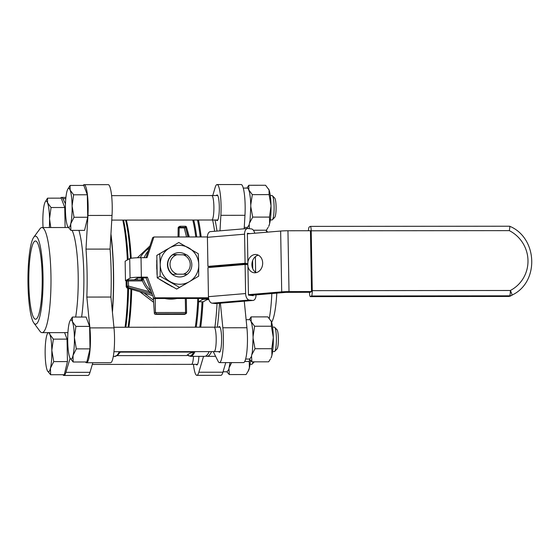 <?xml version="1.0" encoding="UTF-8"?>
<svg xmlns="http://www.w3.org/2000/svg" width="560" height="560" viewBox="0 0 560 560"><rect width="100%" height="100%" fill="white"/><g stroke="black" fill="none" stroke-linecap="round" stroke-linejoin="round"><path stroke-width="0.84" d="M119.987 351.701A76.027 13.041 89.9 0 1 117.908 354.9L119.777 352.709A75.166 12.894 -90.1 0 0 120.372 351.701M119.777 352.709L120.834 351.701M120.82 352.121L193.067 352.058L193.074 351.638M117.082 355.628L186.851 355.565L187.894 354.977C187.999 354.193 189.378 353.416 192.024 352.646L193.067 352.058M153.629 302.302L139.993 291.844M137.368 257.754L149.905 245.994M144.081 293.048L153.496 300.195M149.149 248.262C145.376 250.614 142.38 253.757 140.161 257.691M137.032 278.236L137.375 279.825M150.927 290.913A29.33 28.763 -119.4 0 1 142.968 278.033L141.806 279.762L142.415 280.798L142.968 278.033L141.211 279.027M151.599 292.754L149.8 291.816L128.499 286.09L128.408 280.938L141.652 280.924L141.442 279.818L141.813 279.762A1.225 1.197 -119.4 0 1 141.463 279.825M176.876 298.501A29.33 28.763 -119.4 0 1 164.843 298.515M176.512 298.501A29.33 28.763 -119.4 0 1 165.627 298.515M144.088 257.684A29.33 28.763 -119.4 0 1 148.288 250.859M141.652 280.924A2.443 2.394 60.6 0 0 142.415 280.798A30.555 29.96 60.6 0 0 149.8 291.816L149.303 293.111L151.977 293.783M152.635 295.575L126.931 287.98L127.995 287.378L149.303 293.111M186.55 312.592L186.305 298.494L186.564 312.613A1.225 1.197 -119.4 0 1 185.367 313.852L156.464 313.88L155.449 312.543L155.204 298.522M154.371 313.32A1.225 0.42 -3.7 0 1 154.343 313.236A1.225 0.42 -3.7 0 1 154.357 313.159L155.449 312.543L185.556 312.515L185.311 298.494M112.434 312.298A76.391 13.104 -90.1 0 0 110.95 234.031M194.971 351.638A76.391 13.104 89.9 0 1 190.442 356.356L204.631 356.342A76.391 13.104 -90.1 0 0 209.16 351.624M214.907 327.173A76.391 13.104 -90.1 0 0 217.049 303.471M214.62 231.28A76.391 13.104 -90.1 0 0 212.632 220.003M128.198 279.832A1.225 1.225 0 0 0 127.596 279.993A1.225 1.197 -119.4 0 1 128.177 279.839L141.442 279.818L128.219 279.839L128.408 280.938L126.994 281.057A1.225 1.197 -119.4 0 1 127.596 279.993L126.728 280.483A1.225 1.197 60.6 0 0 126.126 281.547L126.994 281.057L127.085 286.209L128.499 286.09L127.995 287.378A1.225 1.197 -119.4 0 1 127.085 286.209L126.217 286.692L126.931 287.98M186.529 236.964L184.268 227.871L185.633 227.647L187.95 236.964M189.273 236.957L186.501 227.157L185.549 227.36L185.339 226.254L180.264 226.261A1.225 1.225 0 0 0 179.648 226.415L178.78 226.905A1.225 1.225 0 0 0 178.157 227.955L178.045 236.971L178.157 227.955L179.039 227.479A1.225 1.197 -119.4 0 1 180.222 226.261L180.453 227.36L179.039 227.479M178.269 227.913L179.165 227.878L179.053 236.971M198.919 356.349A12.831 2.198 89.9 0 1 196.847 364.959A12.831 2.198 89.9 0 1 196.175 364.343M213.262 351.624L218.127 361.354A23.219 3.983 -90.1 0 0 219.422 362.614A23.219 3.983 -90.1 0 0 222.866 351.001A23.219 3.983 -90.1 0 0 222.845 327.775L220.388 303.191M219.422 362.614L243.509 362.593A23.219 3.983 -90.1 0 0 246.946 350.98A23.219 3.983 -90.1 0 0 246.925 327.754L244.272 301.182M205.8 356.034L206.206 356.188A76.391 13.104 -90.1 0 0 207.039 356.342A76.391 13.104 -90.1 0 0 211.568 351.624M217.315 327.173A76.391 13.104 -90.1 0 0 219.471 303.268M217 231.077A76.391 13.104 -90.1 0 0 215.04 220.003M271.614 322.336A44.002 7.546 -90.1 0 0 276.794 293.132M269.297 318.346A52.556 9.016 -90.1 0 0 271.838 293.552M266.861 232.204A52.556 9.016 -90.1 0 0 266.014 230.209M244.181 228.795L244.965 215.306A23.219 3.983 -90.1 0 0 241.171 184.534L217.084 184.555A23.219 3.983 -90.1 0 0 215.096 187.67L212.758 195.559M193.459 364.35A23.219 3.983 -90.1 0 0 196.861 375.347L220.941 375.326A23.219 3.983 -90.1 0 0 222.929 372.211L225.771 362.607M216.426 195.559A12.831 2.198 89.9 0 1 217.098 194.95A12.831 2.198 89.9 0 1 219.296 206.542A12.831 2.198 89.9 0 1 217.119 220.612A12.831 2.198 89.9 0 1 216.447 220.003M218.722 327.173A12.831 2.198 89.9 0 1 219.394 326.557A12.831 2.198 89.9 0 1 221.592 338.156A12.831 2.198 89.9 0 1 219.415 352.226A12.831 2.198 89.9 0 1 218.743 351.617M219.982 230.825L220.878 215.327A23.219 3.983 -90.1 0 0 217.084 184.555M196.861 375.347A23.219 3.983 -90.1 0 0 198.849 372.232L203.553 356.342M33.831 322.959L39.977 331.282A52.556 9.016 -90.1 0 0 42.021 332.654A52.556 9.016 -90.1 0 0 50.995 280.091A52.556 9.016 -90.1 0 0 41.93 227.542A52.556 9.016 -90.1 0 0 39.886 228.914L33.761 237.251A44.002 7.546 -90.1 0 0 28 284.34A44.002 7.546 -90.1 0 0 33.831 322.959A44.002 7.546 -90.1 0 0 43.057 280.098A44.002 7.546 -90.1 0 0 33.761 237.251M112.343 311.36A75.502 12.95 -90.1 0 0 110.894 235.046M85.491 361.991A23.219 3.983 -90.1 0 0 86.492 362.733A23.219 3.983 -90.1 0 0 89.929 351.12A23.219 3.983 -90.1 0 0 89.908 327.894L86.828 297.073L110.915 297.052A76.391 13.104 -90.1 0 0 110.075 249.088L112.028 215.425A23.219 3.983 -90.1 0 0 108.234 184.653L84.154 184.674A23.219 3.983 -90.1 0 0 83.153 185.423M28.833 283.871A39.109 6.706 -90.1 0 0 35.546 319.214A39.109 6.706 -90.1 0 0 42.217 280.098A39.109 6.706 -90.1 0 0 35.476 240.996A39.109 6.706 -90.1 0 0 28.833 283.871M86.828 297.073A76.391 13.104 -90.1 0 0 85.995 249.109L87.948 215.446A23.219 3.983 -90.1 0 0 84.154 184.674M65.478 203.854L62.881 198.667A23.219 3.983 -90.1 0 0 61.586 197.407A23.219 3.983 -90.1 0 0 60.585 198.156M62.923 374.717A23.219 3.983 -90.1 0 0 63.924 375.466A23.219 3.983 -90.1 0 0 65.919 372.351L70.098 358.232M85.995 249.109L110.075 249.088M86.492 362.733L110.572 362.712A23.219 3.983 -90.1 0 0 114.016 351.099A23.219 3.983 -90.1 0 0 113.995 327.873L110.915 297.052M63.924 375.466L88.011 375.445A23.219 3.983 -90.1 0 0 89.999 372.33L92.841 362.726M183.036 254.709A10.269 10.066 -119.4 0 1 183.379 274.176L177.205 274.176A10.269 10.066 -119.4 0 1 176.869 254.716L186.844 254.891A12.222 11.984 -119.4 0 1 187.18 274.358L183.379 274.176M177.205 274.176L172.732 274.372A12.222 11.984 -119.4 0 1 172.396 254.905L176.869 254.716M187.18 274.358L183.995 276.157M312.256 290.661L311.206 230.804L509.299 230.629A33.733 33.082 -119.4 0 1 527.989 260.54A33.733 33.082 -119.4 0 1 510.342 290.486L312.256 290.661A4.886 0.84 89.9 0 1 311.507 295.995L310.422 296.611A4.886 0.84 89.9 0 1 310.338 296.632A4.886 0.84 89.9 0 1 309.498 292.278M308.476 230.741A4.886 0.84 89.9 0 1 309.204 227.024L310.289 226.408A4.886 0.84 89.9 0 1 310.373 226.387A4.886 0.84 89.9 0 1 311.206 230.804M509.299 230.629C509.887 227.724 509.95 226.261 509.495 226.233M311.507 295.995L509.593 295.82A4.886 0.84 89.9 0 0 509.775 295.596A4.886 0.84 89.9 0 0 510.342 290.486A4.886 0.959 62.5 0 1 511.77 295.288A38.619 37.87 60.6 0 0 512.897 294.679C539.581 281.316 537.425 237.664 509.614 226.219L310.373 226.387M250.53 295.344L285.936 292.369L310.261 292.278L311.514 291.571L310.45 230.741L287.952 230.762A9.779 0.924 179 0 0 280.651 231.042L247.38 233.842M134.211 279.825L137.284 278.089L146.132 277.851L153.72 298.522L208.635 298.473M207.417 236.943L153.909 236.992L152.656 237.699L146.027 257.677M208.53 297.773L154.966 297.815L147.385 277.144L141.365 277.151A9.779 0.924 179 0 0 130.06 278.096L125.475 280.686L125.132 261.219L129.724 258.636A9.779 0.924 179 0 1 141.022 257.684L147.042 257.677L153.909 236.992M258.314 255.164A9.17 7.469 -83.3 0 0 251.986 263.27A9.17 7.469 -83.3 0 0 256.27 272.615M311.514 291.571L289.009 291.592A9.779 0.924 179 0 0 281.708 291.872L248.437 294.665M247.947 266.441A9.17 7.469 -83.3 0 0 254.114 272.748A9.17 7.469 -83.3 0 0 262.675 263.011A9.17 7.469 -83.3 0 0 256.249 254.541A9.17 7.469 -83.3 0 0 247.87 262.066M247.702 263.606A9.17 7.469 -83.3 0 0 247.709 264.782M154.966 297.815L153.72 298.522M125.475 280.686L126.462 280.686M146.132 277.851L147.385 277.144M208.88 299.46L206.829 299.754L203.266 301.77L198.45 301.77L198.394 298.487M215.453 303.562A6.111 3.493 85.2 0 0 215.859 303.569L253.022 300.447A6.111 3.493 -94.8 0 1 252.616 300.44L249.235 300.048A6.111 3.493 -94.8 0 1 245.609 293.552L245.105 264.474L207.942 267.596L208.453 296.674A6.111 3.493 85.2 0 0 212.079 303.17L215.453 303.562L252.616 300.44M256.032 294.882A6.111 3.493 -94.8 0 1 253.022 300.447M255.633 272.251L255.367 256.683M250.075 233.611L247.366 233.296L247.898 263.592L245.084 263.263L244.573 234.185A6.111 3.493 -94.8 0 1 247.583 228.508A6.111 3.493 -94.8 0 1 247.989 228.515L251.37 228.907A6.111 3.493 -94.8 0 1 254.73 233.226M245.084 263.263L207.921 266.385L207.417 237.307A6.111 3.493 85.2 0 1 210.42 231.63L247.583 228.508M245.105 264.474L247.919 264.803L248.451 295.099L253.232 295.659L253.225 295.113M252.763 268.758L252.623 260.645M208.733 298.914L205.093 299.215A7.336 0.693 179 0 0 202.09 299.719L198.45 301.77M207.921 266.385L210.735 266.714L247.898 263.592M179.592 287.441L160.132 276.22L160.23 264.817A19.558 19.173 60.6 0 0 170.156 281.666A19.558 19.173 60.6 0 0 189.427 281.645L176.68 289.079L157.22 277.858L156.828 255.388L178.808 242.487L198.268 253.708L198.765 264.782A19.558 19.173 -119.4 0 1 189.427 281.645L198.66 276.185L198.765 264.782A19.558 19.173 60.6 0 0 188.832 247.933A19.558 19.173 60.6 0 0 169.568 247.947L178.808 242.487M160.132 276.22L157.22 277.858M159.74 253.743L169.568 247.947A19.558 19.173 60.6 0 0 160.23 264.817L159.74 253.743L156.828 255.388M173.383 254.856A12.222 11.984 -119.4 0 1 177.373 254.716M186.893 274.526A12.222 11.984 -119.4 0 1 167.454 264.81A12.222 11.984 -119.4 0 1 186.277 254.856M187.803 282.604L183.484 285.145M172.207 286.727L159.985 279.622M157.017 274.547L156.716 260.386M162.953 251.762L167.867 248.864M185.85 283.885L184.359 284.634M168.588 284.739L164.633 282.457M156.779 269.059L156.702 264.523M164.178 251.041L166.292 249.655M72.387 317.051L72.436 321.727A19.558 3.353 -90.1 0 0 70.028 320.88L72.387 317.051L86.079 317.037L89.614 326.389L75.922 326.403L74.396 337.645L76.314 348.88L90.006 348.866L89.614 326.389M76.314 348.88L73.024 355.439A19.558 3.353 -90.1 0 0 74.396 337.645A19.558 3.353 -90.1 0 0 72.436 321.727L75.922 326.403M70.028 320.88A19.558 3.353 -90.1 0 0 69.097 323.61A19.558 3.353 89.9 0 0 67.725 341.411A19.558 3.353 -90.1 0 0 69.685 357.322A19.558 3.353 -90.1 0 0 70.063 358.169A19.558 3.353 -90.1 0 0 73.024 355.439L73.171 361.998L86.863 361.984L90.006 348.866M73.171 361.998L70.063 358.169M272.587 327.131L274.302 327.131A12.215 2.093 89.9 0 1 274.666 327.313A12.215 2.093 89.9 0 1 276.409 339.346A12.215 2.093 89.9 0 1 274.687 351.372A12.215 2.093 89.9 0 1 274.526 351.505A12.215 2.093 89.9 0 1 274.323 351.561L272.608 351.561M274.666 327.313L277.004 329.721A9.772 1.673 89.9 0 1 278.397 339.339A9.772 1.673 89.9 0 1 277.018 348.964L274.687 351.372M47.523 198.163L47.572 202.846A19.558 3.353 -90.1 0 0 45.171 201.999L47.523 198.163L61.215 198.149L64.75 207.508L51.058 207.522L49.532 218.757L50.764 227.535M49.343 227.535A19.558 3.353 -90.1 0 0 49.532 218.757A19.558 3.353 -90.1 0 0 47.572 202.846L51.058 207.522M65.1 227.521L64.75 207.508M45.171 201.999A19.558 3.353 -90.1 0 0 44.233 204.729A19.558 3.353 89.9 0 0 42.861 222.523A19.558 3.353 -90.1 0 0 43.064 227.542M49.455 332.647L49.868 334.46L53.354 339.136L67.046 339.122L64.596 332.633M53.354 339.136L51.828 350.371L53.746 361.606L67.438 361.599L67.046 339.122M53.746 361.606L50.456 368.172L50.603 374.731L64.295 374.717L67.438 361.599M50.603 374.731L47.495 370.902A19.558 3.353 -90.1 0 0 50.456 368.172A19.558 3.353 -90.1 0 0 51.828 350.371A19.558 3.353 -90.1 0 0 49.868 334.46A19.558 3.353 -90.1 0 0 47.467 333.613A19.558 3.353 -90.1 0 0 46.529 336.343A19.558 3.353 89.9 0 0 45.157 354.137A19.558 3.353 -90.1 0 0 47.117 370.055A19.558 3.353 -90.1 0 0 47.495 370.902M253.015 361.837A12.215 2.093 89.9 0 1 252.119 364.105A12.215 2.093 89.9 0 1 251.958 364.231A12.215 2.093 89.9 0 1 251.755 364.294L250.04 364.294M269.64 223.65L269.493 217.091L271.019 205.849A19.558 3.353 89.9 0 1 269.64 223.65A19.558 3.353 89.9 0 1 268.709 226.38L269.64 223.65M269.493 217.091L252.707 217.105L249.613 222.936M249.256 224.42L249.242 228.662M268.191 227.332L266.35 230.209L253.386 230.223M265.566 185.262L248.78 185.276L248.822 189.952L252.315 194.628L269.101 194.614L269.052 189.938L265.566 185.262M250.782 204.834L252.315 194.628M252.707 217.105L250.824 206.913M268.639 189.028A19.558 3.353 89.9 0 1 268.674 189.091A19.558 3.353 89.9 0 1 269.052 189.938A19.558 3.353 89.9 0 1 271.019 205.849L269.101 194.614M246.981 188.076L248.78 185.276M247.912 228.508L247.079 227.43M250.453 360.402A19.558 3.353 89.9 0 1 249.375 367.997L249.221 361.438L249.704 359.499M249.221 361.438L244.748 361.438M231.63 362.607L229.341 367.283M228.991 368.767L229.292 374.57L226.814 371.777M247.919 371.679L249.375 367.997A19.558 3.353 89.9 0 1 248.437 370.72L246.078 374.556L229.292 374.57M271.936 355.264L271.789 348.705L273.315 337.463A19.558 3.353 89.9 0 1 271.936 355.264A19.558 3.353 89.9 0 1 271.005 357.994L271.936 355.264M271.789 348.705L255.003 348.719L251.909 354.55M251.552 356.034L251.86 361.844L249.382 359.044M270.487 358.946L268.646 361.823L251.86 361.844M267.862 316.876L251.076 316.89L251.125 321.566L254.611 326.242L271.397 326.228L271.348 321.552L267.862 316.876M253.085 336.448L254.611 326.242M255.003 348.719L253.12 338.527M270.942 320.642A19.558 3.353 89.9 0 1 270.97 320.705A19.558 3.353 89.9 0 1 271.348 321.552A19.558 3.353 89.9 0 1 273.315 337.463L271.397 326.228M249.277 319.69L251.076 316.89M247.387 227.43L249.06 225.078L250.068 220.234L250.81 205.828L250.418 198.492L249.578 192.549L248.423 188.944L247.429 188.076L243.285 188.083M227.122 371.777L228.795 369.418L230.041 362.607M249.683 359.044L251.363 356.692L252.371 351.848L253.106 337.442L252.714 330.106L251.874 324.163L250.719 320.558L249.725 319.69L246.12 319.697M70.091 185.437L70.14 190.113A19.558 3.353 -90.1 0 0 67.732 189.266L70.091 185.437L83.783 185.423L87.318 194.775L73.626 194.789L72.1 206.031L74.018 217.266L87.71 217.252L87.318 194.775M74.018 217.266L70.728 223.825A19.558 3.353 -90.1 0 0 72.1 206.031A19.558 3.353 -90.1 0 0 70.14 190.113L73.626 194.789M67.732 189.266A19.558 3.353 -90.1 0 0 66.801 191.996A19.558 3.353 89.9 0 0 65.422 209.797A19.558 3.353 -90.1 0 0 67.389 225.708A19.558 3.353 -90.1 0 0 67.767 226.555A19.558 3.353 -90.1 0 0 70.728 223.825L70.875 230.384L84.567 230.377L87.71 217.252M70.875 230.384L67.767 226.555M270.284 195.517L272.006 195.517A12.215 2.093 89.9 0 1 272.37 195.699A12.215 2.093 89.9 0 1 274.106 207.732A12.215 2.093 89.9 0 1 272.391 219.758A12.215 2.093 89.9 0 1 272.223 219.891A12.215 2.093 89.9 0 1 272.027 219.947L270.312 219.947M272.37 195.699L274.708 198.107A9.772 1.673 89.9 0 1 276.101 207.725A9.772 1.673 89.9 0 1 274.722 217.35L272.391 219.758M128.541 288.463A76.027 13.041 89.9 0 1 125.839 327.257M128.086 327.25A73.08 12.537 -90.1 0 0 130.928 289.163M130.438 258.398A73.08 12.537 -90.1 0 0 125.601 220.08M123.543 220.087A76.027 13.041 89.9 0 1 128.114 259.539M193.732 220.024A73.08 12.537 89.9 0 1 196.714 236.95M198.597 301.77A73.08 12.537 89.9 0 1 196.224 327.194M195.293 327.194A72.723 12.474 -90.1 0 0 197.841 298.487M195.783 236.957A72.723 12.474 -90.1 0 0 192.773 220.024M126.343 220.08A72.723 12.474 89.9 0 1 131.215 258.251M131.712 289.394A72.723 12.474 89.9 0 1 128.856 327.25M186.564 312.613L185.556 312.515L185.367 313.852L184.485 314.349A1.225 1.197 -119.4 0 0 185.059 314.195L185.948 313.698A1.225 1.225 0 0 0 186.564 312.613M156.464 313.88L155.582 314.377A1.225 1.197 -119.4 0 1 154.357 313.159L153.342 297.493M126.217 286.692L126.126 281.589M187.621 355.131A76.027 13.041 -90.1 0 0 193.935 351.638M199.787 327.187A76.027 13.041 -90.1 0 0 202.034 301.77M200.235 236.95A76.027 13.041 -90.1 0 0 197.491 220.017M127.351 259.973A76.391 13.104 -90.1 0 0 122.794 220.087M117.908 354.9L114.786 356.419A76.391 13.104 -90.1 0 0 119.315 351.701M125.062 327.257A76.391 13.104 -90.1 0 0 127.757 288.225M202.951 301.77A76.391 13.104 89.9 0 1 200.711 327.187M198.443 220.017A76.391 13.104 89.9 0 1 201.166 236.95M184.443 314.349L155.582 314.377L184.464 314.356A1.225 1.225 0 0 0 185.059 314.195M189.301 236.957L186.515 227.143A1.225 1.225 0 0 0 185.339 226.254L180.243 226.261M180.453 227.36L185.549 227.36L188.272 236.957M184.289 227.36L184.268 227.871L179.165 227.878L179.186 227.444M178.78 226.905A1.225 1.197 60.6 0 0 178.171 227.969M185.36 226.261A1.225 1.197 -119.4 0 1 186.494 227.136M246.925 327.754L222.845 327.775M222.929 372.211L198.849 372.232M244.965 215.306L220.878 215.327M75.663 317.044A52.556 9.016 -90.1 0 0 72.114 230.384M81.613 317.037A57.442 9.856 -90.1 0 0 78.939 230.377M89.908 327.894L113.995 327.873M65.919 372.351L89.999 372.33M62.881 198.667L65.8 198.667M87.948 215.446L112.028 215.425M512.897 294.679L511.812 295.288A38.619 37.87 -119.4 0 1 510.685 295.904L511.77 295.288A4.886 4.795 60.6 0 1 509.593 295.82L508.508 296.429L310.422 296.611M510.706 295.89L510.678 295.904A4.886 0.959 62.5 0 1 510.678 295.904A4.886 4.795 -119.4 0 1 508.508 296.429A4.886 0.84 89.9 0 1 508.431 296.457A4.886 0.84 89.9 0 1 508.347 296.429M210.035 267.421L210.021 266.63M141.365 277.151L141.022 257.684M289.009 291.592L287.952 230.762M281.708 291.872L280.651 231.042M211.855 267.274L211.848 266.623M130.06 278.096L129.724 258.636M245.609 293.552L208.453 296.674M249.235 300.048L212.079 303.17M244.573 234.185L207.417 237.307M205.093 299.215L205.079 298.48M202.09 299.719L202.069 298.48M113.932 327.264L214.095 327.173A12.222 2.1 89.9 0 1 216.202 338.807A12.222 2.1 89.9 0 1 214.319 351.561A12.222 2.1 89.9 0 1 214.116 351.617L113.953 351.708M193.508 356.349A12.222 2.1 89.9 0 1 191.751 364.294A12.222 2.1 89.9 0 1 191.548 364.35L92.33 364.441M111.636 195.65L211.799 195.559A12.222 2.1 89.9 0 1 213.899 207.193A12.222 2.1 89.9 0 1 212.023 219.947A12.222 2.1 89.9 0 1 211.82 220.01L111.762 220.094M126.728 280.483A1.225 1.225 0 0 0 126.112 281.568L126.203 286.923M190.442 356.356L187.32 354.837M153.314 297.423L154.343 313.236A1.225 1.225 0 0 0 155.561 314.384M114.786 356.419L113.295 356.426M267.645 232.141L266.224 230.209M215.614 356.335L207.039 356.342M68.348 227.521L41.93 227.542M67.914 332.633L42.021 332.654M61.586 197.407L65.926 197.4M310.338 296.632L508.431 296.457A4.886 4.886 0 0 0 510.678 295.904M220.066 327.173L214.095 327.173M220.087 351.617L214.116 351.617M197.519 364.343L191.548 364.35M47.467 333.613L47.985 332.654M254.317 361.837L252.119 364.105M244.258 227.43L247.464 227.43M223.055 371.777L227.199 371.777M245.616 359.051L249.76 359.044M217.77 195.559L211.799 195.559M217.791 220.003L211.82 220.01"/></g></svg>
